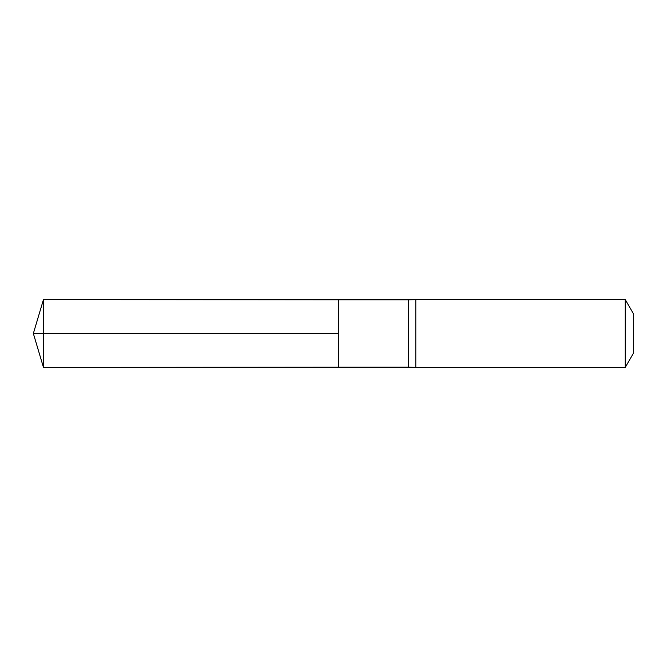 <?xml version="1.0" encoding="UTF-8"?>
<svg xmlns="http://www.w3.org/2000/svg" width="667" height="667" viewBox="0 0 667 667"><rect width="100%" height="100%" fill="white"/><g stroke="black" fill="none" stroke-linecap="round" stroke-linejoin="round"><path stroke-width="0.5" stroke-dasharray="3.33 2.5" d="M408.538 367.158L408.538 299.842M338.344 299.8L338.344 367.2L338.344 299.8M415.799 299.608L415.799 367.392M633.65 314.132L633.65 352.868M625.262 299.608L625.262 367.392M43.455 299.608L43.455 367.392M43.455 333.5L338.344 333.5"/><path stroke-width="1" d="M408.538 333.5L408.538 367.158L338.344 367.2L338.344 299.8L43.455 299.608L43.455 367.392L338.344 367.2L338.344 299.8L408.538 299.842L408.538 333.5M408.538 367.158L415.799 367.392L415.799 299.608L408.538 299.842M625.262 299.608L625.262 367.392L633.65 352.868L633.65 314.132L625.262 299.608L415.799 299.608M43.455 367.392L33.35 333.5L338.344 333.5L43.455 333.5M625.262 367.392L415.799 367.392M33.35 333.5L43.455 299.608"/></g></svg>
